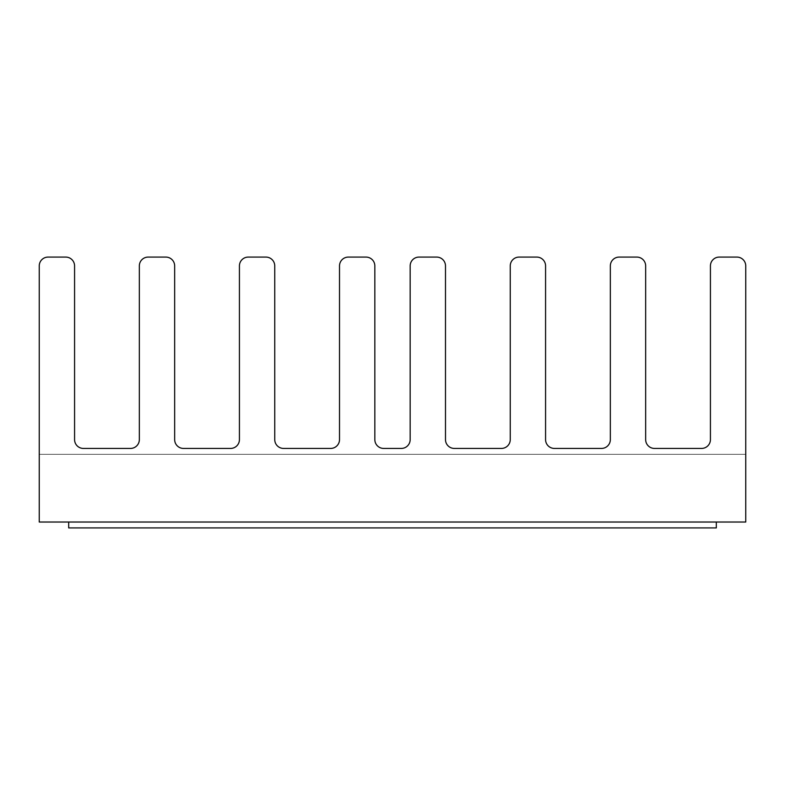 <?xml version="1.0" encoding="UTF-8"?>
<svg xmlns="http://www.w3.org/2000/svg" width="785" height="785" viewBox="0 0 785 785"><rect width="100%" height="100%" fill="white"/><g stroke="black" fill="none" stroke-linecap="round" stroke-linejoin="round"><path stroke-width="0.59" stroke-dasharray="3.92 2.94" d="M68.688 522.025L716.312 522.025L68.688 522.025L68.688 527.913L716.312 527.913L716.312 522.025M39.25 522.025L745.75 522.025L745.75 265.919L745.75 454.319L39.25 454.319L39.25 265.919A8.831 8.831 0 0 1 48.081 257.087A8.831 8.831 0 0 0 39.25 265.919A8.831 8.831 0 0 1 48.081 257.087A8.831 8.831 0 0 0 39.25 265.919A8.831 8.831 0 0 1 48.081 257.087A8.831 8.831 0 0 0 39.25 265.919A8.831 8.831 0 0 1 48.081 257.087A8.831 8.831 0 0 0 39.25 265.919A8.831 8.831 0 0 1 48.081 257.087L65.744 257.087A8.831 8.831 0 0 1 74.575 265.919L74.575 439.6A8.831 8.831 0 0 0 83.406 448.431L83.406 448.431A8.831 8.831 0 0 1 74.575 439.6L74.575 265.919A8.831 8.831 0 0 0 65.744 257.087L48.081 257.087A8.831 8.831 0 0 0 39.25 265.919L39.25 522.025M745.75 265.919L745.75 454.319L745.75 265.919L745.75 454.319L39.25 454.319L745.75 454.319L745.75 265.919A8.831 8.831 0 0 0 736.919 257.087L719.256 257.087A8.831 8.831 0 0 0 710.425 265.919A8.831 8.831 0 0 1 719.256 257.087L736.919 257.087A8.831 8.831 0 0 1 745.75 265.919A8.831 8.831 0 0 0 736.919 257.087A8.831 8.831 0 0 1 745.75 265.919A8.831 8.831 0 0 0 736.919 257.087A8.831 8.831 0 0 1 745.75 265.919A8.831 8.831 0 0 0 736.919 257.087A8.831 8.831 0 0 1 745.75 265.919A8.831 8.831 0 0 0 736.919 257.087A8.831 8.831 0 0 1 745.75 265.919A8.831 8.831 0 0 0 736.919 257.087L719.256 257.087A8.831 8.831 0 0 0 710.425 265.919A8.831 8.831 0 0 1 719.256 257.087A8.831 8.831 0 0 0 710.425 265.919L710.425 439.6A8.831 8.831 0 0 1 701.594 448.431L654.494 448.431A8.831 8.831 0 0 1 645.663 439.6L645.663 265.919A8.831 8.831 0 0 0 636.831 257.087L619.169 257.087A8.831 8.831 0 0 0 610.337 265.919A8.831 8.831 0 0 1 619.169 257.087L636.831 257.087A8.831 8.831 0 0 1 645.663 265.919A8.831 8.831 0 0 0 636.831 257.087A8.831 8.831 0 0 1 645.663 265.919A8.831 8.831 0 0 0 636.831 257.087A8.831 8.831 0 0 1 645.663 265.919A8.831 8.831 0 0 0 636.831 257.087A8.831 8.831 0 0 1 645.663 265.919A8.831 8.831 0 0 0 636.831 257.087A8.831 8.831 0 0 1 645.663 265.919A8.831 8.831 0 0 0 636.831 257.087L619.169 257.087A8.831 8.831 0 0 0 610.337 265.919A8.831 8.831 0 0 1 619.169 257.087A8.831 8.831 0 0 0 610.337 265.919L610.337 439.6A8.831 8.831 0 0 1 601.506 448.431L554.406 448.431A8.831 8.831 0 0 1 545.575 439.6L545.575 265.919A8.831 8.831 0 0 0 536.744 257.087L519.081 257.087A8.831 8.831 0 0 0 510.25 265.919A8.831 8.831 0 0 1 519.081 257.087L536.744 257.087A8.831 8.831 0 0 1 545.575 265.919A8.831 8.831 0 0 0 536.744 257.087A8.831 8.831 0 0 1 545.575 265.919A8.831 8.831 0 0 0 536.744 257.087A8.831 8.831 0 0 1 545.575 265.919A8.831 8.831 0 0 0 536.744 257.087A8.831 8.831 0 0 1 545.575 265.919A8.831 8.831 0 0 0 536.744 257.087A8.831 8.831 0 0 1 545.575 265.919A8.831 8.831 0 0 0 536.744 257.087L519.081 257.087A8.831 8.831 0 0 0 510.25 265.919A8.831 8.831 0 0 1 519.081 257.087A8.831 8.831 0 0 0 510.25 265.919L510.25 439.6A8.831 8.831 0 0 1 501.419 448.431L454.319 448.431A8.831 8.831 0 0 1 445.487 439.6L445.487 265.919A8.831 8.831 0 0 0 436.656 257.087L418.994 257.087A8.831 8.831 0 0 0 410.162 265.919A8.831 8.831 0 0 1 418.994 257.087L436.656 257.087A8.831 8.831 0 0 1 445.487 265.919A8.831 8.831 0 0 0 436.656 257.087A8.831 8.831 0 0 1 445.487 265.919A8.831 8.831 0 0 0 436.656 257.087A8.831 8.831 0 0 1 445.487 265.919A8.831 8.831 0 0 0 436.656 257.087A8.831 8.831 0 0 1 445.487 265.919A8.831 8.831 0 0 0 436.656 257.087A8.831 8.831 0 0 1 445.487 265.919A8.831 8.831 0 0 0 436.656 257.087L418.994 257.087A8.831 8.831 0 0 0 410.162 265.919A8.831 8.831 0 0 1 418.994 257.087A8.831 8.831 0 0 0 410.162 265.919L410.162 439.6A8.831 8.831 0 0 1 401.331 448.431L383.669 448.431A8.831 8.831 0 0 1 374.837 439.6L374.837 265.919A8.831 8.831 0 0 0 366.006 257.087L348.344 257.087A8.831 8.831 0 0 0 339.512 265.919A8.831 8.831 0 0 1 348.344 257.087L366.006 257.087A8.831 8.831 0 0 1 374.837 265.919A8.831 8.831 0 0 0 366.006 257.087A8.831 8.831 0 0 1 374.837 265.919A8.831 8.831 0 0 0 366.006 257.087A8.831 8.831 0 0 1 374.837 265.919A8.831 8.831 0 0 0 366.006 257.087A8.831 8.831 0 0 1 374.837 265.919A8.831 8.831 0 0 0 366.006 257.087A8.831 8.831 0 0 1 374.837 265.919A8.831 8.831 0 0 0 366.006 257.087L348.344 257.087A8.831 8.831 0 0 0 339.512 265.919A8.831 8.831 0 0 1 348.344 257.087A8.831 8.831 0 0 0 339.512 265.919L339.512 439.6A8.831 8.831 0 0 1 330.681 448.431L283.581 448.431A8.831 8.831 0 0 1 274.75 439.6L274.75 265.919A8.831 8.831 0 0 0 265.919 257.087L248.256 257.087A8.831 8.831 0 0 0 239.425 265.919A8.831 8.831 0 0 1 248.256 257.087L265.919 257.087A8.831 8.831 0 0 1 274.75 265.919A8.831 8.831 0 0 0 265.919 257.087A8.831 8.831 0 0 1 274.75 265.919A8.831 8.831 0 0 0 265.919 257.087A8.831 8.831 0 0 1 274.75 265.919A8.831 8.831 0 0 0 265.919 257.087A8.831 8.831 0 0 1 274.75 265.919A8.831 8.831 0 0 0 265.919 257.087A8.831 8.831 0 0 1 274.75 265.919A8.831 8.831 0 0 0 265.919 257.087L248.256 257.087A8.831 8.831 0 0 0 239.425 265.919A8.831 8.831 0 0 1 248.256 257.087A8.831 8.831 0 0 0 239.425 265.919L239.425 439.6A8.831 8.831 0 0 1 230.594 448.431L183.494 448.431A8.831 8.831 0 0 1 174.662 439.6L174.662 265.919A8.831 8.831 0 0 0 165.831 257.087L148.169 257.087A8.831 8.831 0 0 0 139.338 265.919A8.831 8.831 0 0 1 148.169 257.087L165.831 257.087A8.831 8.831 0 0 1 174.662 265.919A8.831 8.831 0 0 0 165.831 257.087A8.831 8.831 0 0 1 174.662 265.919A8.831 8.831 0 0 0 165.831 257.087A8.831 8.831 0 0 1 174.662 265.919A8.831 8.831 0 0 0 165.831 257.087A8.831 8.831 0 0 1 174.662 265.919A8.831 8.831 0 0 0 165.831 257.087A8.831 8.831 0 0 1 174.662 265.919A8.831 8.831 0 0 0 165.831 257.087L148.169 257.087A8.831 8.831 0 0 0 139.338 265.919A8.831 8.831 0 0 1 148.169 257.087A8.831 8.831 0 0 0 139.338 265.919L139.338 439.6A8.831 8.831 0 0 1 130.506 448.431L83.406 448.431A8.831 8.831 0 0 1 74.575 439.6L74.575 265.919A8.831 8.831 0 0 0 65.744 257.087A8.831 8.831 0 0 1 74.575 265.919L74.575 439.6L74.575 265.919A8.831 8.831 0 0 0 65.744 257.087L48.081 257.087A8.831 8.831 0 0 0 39.25 265.919M645.663 439.6L645.663 265.919L645.663 439.6A8.831 8.831 0 0 0 654.494 448.431A8.831 8.831 0 0 1 645.663 439.6L645.663 265.919L645.663 439.6A8.831 8.831 0 0 0 654.494 448.431L701.594 448.431L654.494 448.431A8.831 8.831 0 0 1 645.663 439.6L645.663 265.919L645.663 439.6A8.831 8.831 0 0 0 654.494 448.431L701.594 448.431A8.831 8.831 0 0 0 710.425 439.6A8.831 8.831 0 0 1 701.594 448.431A8.831 8.831 0 0 0 710.425 439.6A8.831 8.831 0 0 1 701.594 448.431A8.831 8.831 0 0 0 710.425 439.6L710.425 265.919A8.831 8.831 0 0 1 719.256 257.087A8.831 8.831 0 0 0 710.425 265.919L710.425 439.6L710.425 265.919A8.831 8.831 0 0 1 719.256 257.087A8.831 8.831 0 0 0 710.425 265.919L710.425 439.6L710.425 265.919A8.831 8.831 0 0 1 719.256 257.087A8.831 8.831 0 0 0 710.425 265.919L710.425 439.6M610.337 439.6A8.831 8.831 0 0 1 601.506 448.431L601.506 448.431A8.831 8.831 0 0 0 610.337 439.6A8.831 8.831 0 0 1 601.506 448.431A8.831 8.831 0 0 0 610.337 439.6L610.337 265.919A8.831 8.831 0 0 1 619.169 257.087A8.831 8.831 0 0 0 610.337 265.919A8.831 8.831 0 0 1 619.169 257.087L636.831 257.087L619.169 257.087A8.831 8.831 0 0 0 610.337 265.919A8.831 8.831 0 0 1 619.169 257.087A8.831 8.831 0 0 0 610.337 265.919L610.337 439.6A8.831 8.831 0 0 1 601.506 448.431L554.406 448.431A8.831 8.831 0 0 1 545.575 439.6L545.575 265.919L545.575 439.6A8.831 8.831 0 0 0 554.406 448.431A8.831 8.831 0 0 1 545.575 439.6L545.575 265.919L545.575 439.6A8.831 8.831 0 0 0 554.406 448.431L601.506 448.431L554.406 448.431A8.831 8.831 0 0 1 545.575 439.6L545.575 265.919L545.575 439.6M510.25 439.6A8.831 8.831 0 0 1 501.419 448.431L501.419 448.431A8.831 8.831 0 0 0 510.25 439.6A8.831 8.831 0 0 1 501.419 448.431A8.831 8.831 0 0 0 510.25 439.6L510.25 265.919A8.831 8.831 0 0 1 519.081 257.087A8.831 8.831 0 0 0 510.25 265.919A8.831 8.831 0 0 1 519.081 257.087L536.744 257.087L519.081 257.087A8.831 8.831 0 0 0 510.25 265.919A8.831 8.831 0 0 1 519.081 257.087A8.831 8.831 0 0 0 510.25 265.919L510.25 439.6A8.831 8.831 0 0 1 501.419 448.431L454.319 448.431A8.831 8.831 0 0 1 445.487 439.6L445.487 265.919L445.487 439.6A8.831 8.831 0 0 0 454.319 448.431A8.831 8.831 0 0 1 445.487 439.6L445.487 265.919L445.487 439.6A8.831 8.831 0 0 0 454.319 448.431L501.419 448.431L454.319 448.431A8.831 8.831 0 0 1 445.487 439.6L445.487 265.919L445.487 439.6M410.162 439.6A8.831 8.831 0 0 1 401.331 448.431L401.331 448.431A8.831 8.831 0 0 0 410.162 439.6A8.831 8.831 0 0 1 401.331 448.431A8.831 8.831 0 0 0 410.162 439.6L410.162 265.919A8.831 8.831 0 0 1 418.994 257.087A8.831 8.831 0 0 0 410.162 265.919A8.831 8.831 0 0 1 418.994 257.087L436.656 257.087L418.994 257.087A8.831 8.831 0 0 0 410.162 265.919A8.831 8.831 0 0 1 418.994 257.087A8.831 8.831 0 0 0 410.162 265.919L410.162 439.6A8.831 8.831 0 0 1 401.331 448.431L383.669 448.431A8.831 8.831 0 0 1 374.837 439.6L374.837 265.919L374.837 439.6A8.831 8.831 0 0 0 383.669 448.431A8.831 8.831 0 0 1 374.837 439.6L374.837 265.919L374.837 439.6A8.831 8.831 0 0 0 383.669 448.431L401.331 448.431L383.669 448.431A8.831 8.831 0 0 1 374.837 439.6L374.837 265.919L374.837 439.6M339.512 439.6A8.831 8.831 0 0 1 330.681 448.431L330.681 448.431A8.831 8.831 0 0 0 339.512 439.6A8.831 8.831 0 0 1 330.681 448.431A8.831 8.831 0 0 0 339.512 439.6L339.512 265.919A8.831 8.831 0 0 1 348.344 257.087A8.831 8.831 0 0 0 339.512 265.919A8.831 8.831 0 0 1 348.344 257.087L366.006 257.087L348.344 257.087A8.831 8.831 0 0 0 339.512 265.919A8.831 8.831 0 0 1 348.344 257.087A8.831 8.831 0 0 0 339.512 265.919L339.512 439.6A8.831 8.831 0 0 1 330.681 448.431L283.581 448.431A8.831 8.831 0 0 1 274.75 439.6L274.75 265.919L274.75 439.6A8.831 8.831 0 0 0 283.581 448.431A8.831 8.831 0 0 1 274.75 439.6L274.75 265.919L274.75 439.6A8.831 8.831 0 0 0 283.581 448.431L330.681 448.431L283.581 448.431A8.831 8.831 0 0 1 274.75 439.6L274.75 265.919L274.75 439.6M239.425 439.6A8.831 8.831 0 0 1 230.594 448.431L230.594 448.431A8.831 8.831 0 0 0 239.425 439.6A8.831 8.831 0 0 1 230.594 448.431A8.831 8.831 0 0 0 239.425 439.6L239.425 265.919A8.831 8.831 0 0 1 248.256 257.087A8.831 8.831 0 0 0 239.425 265.919A8.831 8.831 0 0 1 248.256 257.087L265.919 257.087L248.256 257.087A8.831 8.831 0 0 0 239.425 265.919A8.831 8.831 0 0 1 248.256 257.087A8.831 8.831 0 0 0 239.425 265.919L239.425 439.6A8.831 8.831 0 0 1 230.594 448.431L183.494 448.431A8.831 8.831 0 0 1 174.662 439.6L174.662 265.919L174.662 439.6A8.831 8.831 0 0 0 183.494 448.431A8.831 8.831 0 0 1 174.662 439.6L174.662 265.919L174.662 439.6A8.831 8.831 0 0 0 183.494 448.431L230.594 448.431L183.494 448.431A8.831 8.831 0 0 1 174.662 439.6L174.662 265.919L174.662 439.6M139.338 439.6A8.831 8.831 0 0 1 130.506 448.431L130.506 448.431A8.831 8.831 0 0 0 139.338 439.6A8.831 8.831 0 0 1 130.506 448.431A8.831 8.831 0 0 0 139.338 439.6L139.338 265.919A8.831 8.831 0 0 1 148.169 257.087A8.831 8.831 0 0 0 139.338 265.919A8.831 8.831 0 0 1 148.169 257.087L165.831 257.087L148.169 257.087A8.831 8.831 0 0 0 139.338 265.919A8.831 8.831 0 0 1 148.169 257.087A8.831 8.831 0 0 0 139.338 265.919L139.338 439.6A8.831 8.831 0 0 1 130.506 448.431L83.406 448.431A8.831 8.831 0 0 1 74.575 439.6L74.575 265.919A8.831 8.831 0 0 0 65.744 257.087A8.831 8.831 0 0 1 74.575 265.919L74.575 439.6A8.831 8.831 0 0 0 83.406 448.431L130.506 448.431L83.406 448.431A8.831 8.831 0 0 1 74.575 439.6L74.575 265.919A8.831 8.831 0 0 0 65.744 257.087L48.081 257.087L65.744 257.087A8.831 8.831 0 0 1 74.575 265.919L74.575 439.6M601.506 448.431L554.406 448.431M501.419 448.431L454.319 448.431M401.331 448.431L383.669 448.431M330.681 448.431L283.581 448.431M230.594 448.431L183.494 448.431M39.25 454.319L745.75 454.319M130.506 448.431L83.406 448.431L130.506 448.431M736.919 257.087L719.256 257.087M65.744 257.087A8.831 8.831 0 0 1 74.575 265.919A8.831 8.831 0 0 0 65.744 257.087L48.081 257.087M636.831 257.087L619.169 257.087M536.744 257.087L519.081 257.087M436.656 257.087L418.994 257.087M366.006 257.087L348.344 257.087M265.919 257.087L248.256 257.087M165.831 257.087L148.169 257.087"/><path stroke-width="1.18" d="M68.688 522.025L68.688 527.913L716.312 527.913L716.312 522.025M745.75 454.319L745.75 265.919L745.75 522.025L39.25 522.025L39.25 265.919L39.25 454.319M74.575 439.6A8.831 8.831 0 0 0 83.406 448.431L130.506 448.431A8.831 8.831 0 0 0 139.338 439.6A8.831 8.831 0 0 1 130.506 448.431A8.831 8.831 0 0 0 139.338 439.6A8.831 8.831 0 0 1 130.506 448.431A8.831 8.831 0 0 0 139.338 439.6A8.831 8.831 0 0 1 130.506 448.431L83.406 448.431A8.831 8.831 0 0 1 74.575 439.6A8.831 8.831 0 0 0 83.406 448.431A8.831 8.831 0 0 1 74.575 439.6A8.831 8.831 0 0 0 83.406 448.431A8.831 8.831 0 0 1 74.575 439.6L74.575 265.919A8.831 8.831 0 0 0 65.744 257.087L48.081 257.087A8.831 8.831 0 0 0 39.25 265.919M148.169 257.087L165.831 257.087L148.169 257.087A8.831 8.831 0 0 0 139.338 265.919L139.338 439.6M174.662 439.6A8.831 8.831 0 0 0 183.494 448.431A8.831 8.831 0 0 1 174.662 439.6A8.831 8.831 0 0 0 183.494 448.431A8.831 8.831 0 0 1 174.662 439.6A8.831 8.831 0 0 0 183.494 448.431A8.831 8.831 0 0 1 174.662 439.6L174.662 265.919A8.831 8.831 0 0 0 165.831 257.087M230.594 448.431L230.594 448.431A8.831 8.831 0 0 0 239.425 439.6A8.831 8.831 0 0 1 230.594 448.431A8.831 8.831 0 0 0 239.425 439.6A8.831 8.831 0 0 1 230.594 448.431A8.831 8.831 0 0 0 239.425 439.6A8.831 8.831 0 0 1 230.594 448.431L183.494 448.431M248.256 257.087L265.919 257.087L248.256 257.087A8.831 8.831 0 0 0 239.425 265.919L239.425 439.6M274.75 439.6A8.831 8.831 0 0 0 283.581 448.431A8.831 8.831 0 0 1 274.75 439.6A8.831 8.831 0 0 0 283.581 448.431A8.831 8.831 0 0 1 274.75 439.6A8.831 8.831 0 0 0 283.581 448.431A8.831 8.831 0 0 1 274.75 439.6L274.75 265.919A8.831 8.831 0 0 0 265.919 257.087M330.681 448.431L330.681 448.431A8.831 8.831 0 0 0 339.512 439.6A8.831 8.831 0 0 1 330.681 448.431A8.831 8.831 0 0 0 339.512 439.6A8.831 8.831 0 0 1 330.681 448.431A8.831 8.831 0 0 0 339.512 439.6A8.831 8.831 0 0 1 330.681 448.431L283.581 448.431M348.344 257.087L366.006 257.087L348.344 257.087A8.831 8.831 0 0 0 339.512 265.919L339.512 439.6M374.837 439.6A8.831 8.831 0 0 0 383.669 448.431A8.831 8.831 0 0 1 374.837 439.6A8.831 8.831 0 0 0 383.669 448.431A8.831 8.831 0 0 1 374.837 439.6A8.831 8.831 0 0 0 383.669 448.431A8.831 8.831 0 0 1 374.837 439.6L374.837 265.919A8.831 8.831 0 0 0 366.006 257.087M401.331 448.431L401.331 448.431A8.831 8.831 0 0 0 410.162 439.6A8.831 8.831 0 0 1 401.331 448.431A8.831 8.831 0 0 0 410.162 439.6A8.831 8.831 0 0 1 401.331 448.431A8.831 8.831 0 0 0 410.162 439.6A8.831 8.831 0 0 1 401.331 448.431L383.669 448.431M445.487 439.6A8.831 8.831 0 0 0 454.319 448.431A8.831 8.831 0 0 1 445.487 439.6A8.831 8.831 0 0 0 454.319 448.431A8.831 8.831 0 0 1 445.487 439.6A8.831 8.831 0 0 0 454.319 448.431A8.831 8.831 0 0 1 445.487 439.6L445.487 265.919A8.831 8.831 0 0 0 436.656 257.087L418.994 257.087A8.831 8.831 0 0 0 410.162 265.919L410.162 439.6M501.419 448.431L501.419 448.431A8.831 8.831 0 0 0 510.25 439.6A8.831 8.831 0 0 1 501.419 448.431A8.831 8.831 0 0 0 510.25 439.6A8.831 8.831 0 0 1 501.419 448.431A8.831 8.831 0 0 0 510.25 439.6A8.831 8.831 0 0 1 501.419 448.431L454.319 448.431M519.081 257.087L536.744 257.087L519.081 257.087A8.831 8.831 0 0 0 510.25 265.919L510.25 439.6M545.575 439.6A8.831 8.831 0 0 0 554.406 448.431A8.831 8.831 0 0 1 545.575 439.6A8.831 8.831 0 0 0 554.406 448.431A8.831 8.831 0 0 1 545.575 439.6A8.831 8.831 0 0 0 554.406 448.431A8.831 8.831 0 0 1 545.575 439.6L545.575 265.919A8.831 8.831 0 0 0 536.744 257.087M601.506 448.431L601.506 448.431A8.831 8.831 0 0 0 610.337 439.6A8.831 8.831 0 0 1 601.506 448.431A8.831 8.831 0 0 0 610.337 439.6A8.831 8.831 0 0 1 601.506 448.431A8.831 8.831 0 0 0 610.337 439.6A8.831 8.831 0 0 1 601.506 448.431L554.406 448.431M619.169 257.087L636.831 257.087L619.169 257.087A8.831 8.831 0 0 0 610.337 265.919L610.337 439.6M645.663 439.6A8.831 8.831 0 0 0 654.494 448.431L701.594 448.431A8.831 8.831 0 0 0 710.425 439.6A8.831 8.831 0 0 1 701.594 448.431A8.831 8.831 0 0 0 710.425 439.6A8.831 8.831 0 0 1 701.594 448.431A8.831 8.831 0 0 0 710.425 439.6A8.831 8.831 0 0 1 701.594 448.431L654.494 448.431A8.831 8.831 0 0 1 645.663 439.6A8.831 8.831 0 0 0 654.494 448.431A8.831 8.831 0 0 1 645.663 439.6A8.831 8.831 0 0 0 654.494 448.431A8.831 8.831 0 0 1 645.663 439.6L645.663 265.919A8.831 8.831 0 0 0 636.831 257.087M719.256 257.087L736.919 257.087L719.256 257.087A8.831 8.831 0 0 0 710.425 265.919L710.425 439.6M736.919 257.087A8.831 8.831 0 0 1 745.75 265.919M65.744 257.087L48.081 257.087M436.656 257.087L418.994 257.087"/></g></svg>
